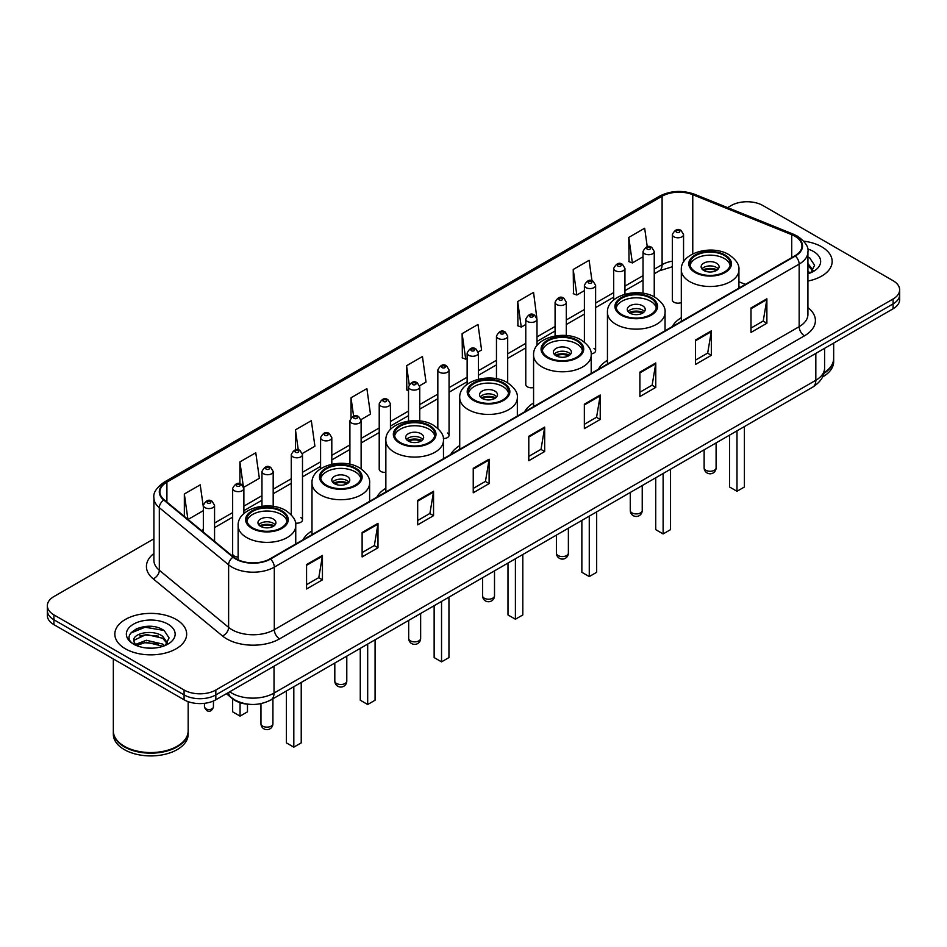 <?xml version="1.0" encoding="UTF-8"?>
<svg xmlns="http://www.w3.org/2000/svg" width="947" height="947" viewBox="0 0 947 947"><rect width="100%" height="100%" fill="white"/><g stroke="black" fill="none" stroke-linecap="round" stroke-linejoin="round"><path stroke-width="1.42" d="M311.989 530.9A39.656 22.894 0 0 0 302.922 539.849M385.855 488.25A39.656 22.894 0 0 0 376.788 497.199M459.721 445.611A39.656 22.894 0 0 0 450.654 454.56M533.575 402.96A39.656 22.894 0 0 0 524.508 411.909M607.441 360.322A39.656 22.894 0 0 0 598.374 369.271M681.307 317.683A39.656 22.894 0 0 0 672.24 326.62M536.996 345.572L536.996 319.175A5.611 3.243 180 0 1 533.528 322.169A5.611 3.243 180 0 1 527.42 321.471A5.611 3.243 180 0 1 525.774 319.175L525.774 384.553A5.611 3.243 0 0 0 527.42 386.838A5.611 3.243 0 0 0 533.575 387.536M390.436 429.488L390.436 403.789A5.611 3.243 180 0 1 386.968 406.784A5.611 3.243 180 0 1 380.86 406.085A5.611 3.243 180 0 1 379.214 403.789L379.214 469.167A5.611 3.243 0 0 0 380.86 471.452A5.611 3.243 0 0 0 385.855 472.352M243.876 513.629L243.876 488.415A5.611 3.243 180 0 1 240.408 491.398A5.611 3.243 180 0 1 234.3 490.7A5.611 3.243 180 0 1 232.654 488.415L232.654 553.782A5.611 3.243 0 0 0 234.3 556.067A5.611 3.243 0 0 0 238.135 557.025M683.556 261.976L683.556 234.56A5.611 3.243 180 0 1 680.088 237.555A5.611 3.243 180 0 1 673.98 236.857A5.611 3.243 180 0 1 672.334 234.56L672.334 299.939A5.611 3.243 0 0 0 673.98 302.223A5.611 3.243 0 0 0 681.307 302.531M740.104 287.45L738.92 286.965M591.141 353.882A5.611 3.243 0 0 0 595.616 350.698A5.611 3.243 0 0 0 593.97 348.413M443.35 438.556A5.611 3.243 0 0 0 449.056 435.324A5.611 3.243 0 0 0 447.41 433.028M295.5 523.075A5.611 3.243 0 0 0 302.495 519.939A5.611 3.243 0 0 0 300.85 517.642M249.452 704.319A22.444 12.962 180 0 1 232.631 698.827L226.404 693.689M153.745 626.701A29.925 17.283 0 0 0 136.226 628.784M153.911 538.819L53.92 596.551A22.444 12.962 0 0 0 47.35 605.713L47.35 615.491A22.444 12.962 0 0 0 53.92 624.653L184.085 699.797A22.444 12.962 0 0 0 215.833 699.797L893.08 308.793A22.444 12.962 0 0 0 899.65 299.631L899.65 294.742A22.444 12.962 0 0 1 893.08 303.904A22.444 12.962 0 0 0 899.65 294.742L899.65 289.853A22.444 12.962 0 0 0 893.08 280.691L762.915 205.546A22.444 12.962 0 0 0 731.167 205.546L727.592 207.606M47.35 605.713A22.444 12.962 0 0 0 53.92 614.875L184.085 690.02A22.444 12.962 0 0 0 215.833 690.02L215.833 694.909L893.08 303.904L215.833 694.909A22.444 12.962 0 0 1 184.085 694.909A22.444 12.962 0 0 0 215.833 694.909L215.833 699.797M53.92 614.875L53.92 619.764L184.085 694.909L53.92 619.764A22.444 12.962 0 0 1 47.35 610.602A22.444 12.962 0 0 0 53.92 619.764L53.92 624.653M821.653 246.776A35.915 20.739 0 0 0 803.707 241.165A35.915 20.739 0 0 1 821.653 246.776A35.915 20.739 0 0 1 832.164 261.443A35.915 20.739 0 0 0 821.653 246.776M176.142 619.456A35.915 20.739 0 0 0 137.007 614.958A35.915 20.739 0 0 0 114.836 634.123A35.915 20.739 0 0 0 125.347 648.778A35.915 20.739 0 0 0 164.494 653.276A35.915 20.739 0 0 0 186.666 634.123A35.915 20.739 0 0 0 176.142 619.456A35.915 20.739 0 0 0 137.007 614.958A35.915 20.739 0 0 0 114.836 634.123A35.915 20.739 0 0 0 125.347 648.778A35.915 20.739 0 0 0 164.494 653.276A35.915 20.739 0 0 0 186.666 634.123A35.915 20.739 0 0 0 176.142 619.456M794.924 236.241A23.947 13.826 180 0 1 801.943 246.019A23.947 13.826 180 0 1 794.924 255.797L270.061 558.825A23.947 13.826 180 0 1 233.518 556.978L164.222 499.838A23.947 13.826 180 0 1 159.889 491.907A23.947 13.826 180 0 1 166.909 482.141L662.107 196.23A23.947 13.826 180 0 1 692.766 194.691L791.728 234.69A23.947 13.826 180 0 1 794.924 236.241M795.35 235.992A24.539 14.169 0 0 0 792.071 234.406L693.109 194.407A24.539 14.169 0 0 0 661.681 195.993L166.483 481.893A24.539 14.169 0 0 0 163.736 500.04L233.021 557.167A24.539 14.169 0 0 0 270.487 559.061L795.35 256.033A24.539 14.169 0 0 0 795.35 235.992M306.568 564.566L306.568 588.998L322.442 579.836L322.442 555.404L306.568 564.566M306.568 584.666L318.796 577.611L322.382 556.209A5.99 3.457 -120 0 0 322.442 555.404M318.689 577.67L322.442 579.836M362.121 532.486L362.121 556.931L377.995 547.768L377.995 523.324L362.121 532.486M362.121 552.586L374.349 545.531L377.936 524.141A5.99 3.457 -120 0 0 377.995 523.324M374.243 545.59L377.995 547.768M417.674 500.418L417.674 524.851L433.548 515.689L433.548 491.256L417.674 500.418M417.674 520.519L429.902 513.463L433.489 492.061A5.99 3.457 -120 0 0 433.548 491.256M429.796 513.523L433.548 515.689M473.24 468.339L473.24 492.783L489.114 483.609L489.114 459.177L473.24 468.339M473.24 488.439L485.456 481.384L489.043 459.993A5.99 3.457 -120 0 0 489.114 459.177M485.349 481.443L489.114 483.609M751.007 307.964L751.007 332.409L766.881 323.247L766.881 298.802L751.007 307.964M751.007 328.064L763.235 321.009L766.821 299.619A5.99 3.457 -120 0 0 766.881 298.802M763.128 321.069L766.881 323.247M695.453 340.044L695.453 364.477L711.327 355.314L711.327 330.882L695.453 340.044M695.453 360.144L707.681 353.089L711.268 331.687A5.99 3.457 -120 0 0 711.327 330.882M707.575 353.148L711.327 355.314M639.9 372.112L639.9 396.556L655.774 387.394L655.774 362.95L639.9 372.112M639.9 392.224L652.128 385.157L655.715 363.766A5.99 3.457 -120 0 0 655.774 362.95M652.021 385.228L655.774 387.394M584.346 404.191L584.346 428.624L600.22 419.462L600.22 395.029L584.346 404.191M584.346 424.292L596.574 417.236L600.149 395.834A5.99 3.457 -120 0 0 600.22 395.029M596.468 417.296L600.22 419.462M528.793 436.271L528.793 460.704L544.667 451.541L544.667 427.097L528.793 436.271M528.793 456.371L541.021 449.304L544.596 427.914A5.99 3.457 -120 0 0 544.667 427.097M540.915 449.375L544.667 451.541M807.921 281.058A35.915 20.739 0 0 0 832.164 261.443A35.915 20.739 0 0 1 807.921 281.058M215.833 690.02L893.08 299.015A22.444 12.962 0 0 0 899.65 289.853M302.365 453.471L314.913 446.226L311.326 420.681L295.464 429.855L295.464 449.896M243.734 487.314L259.36 478.294L255.773 452.761L239.899 461.923L239.899 483.787M203.345 507.059L200.219 484.84L184.345 494.003L184.345 516.435M478.235 351.929L481.585 349.999L477.998 324.466L462.124 333.628L462.385 357.919M536.854 318.085L533.552 292.386L517.678 301.548L517.938 325.839M591.982 280.797L589.105 260.318L573.231 269.481L573.491 293.771M647.263 246.8L644.658 228.239L628.796 237.401L629.045 261.692M360.985 419.628L370.466 414.147L366.891 388.613L351.017 397.776L351.017 417.781M419.604 385.772L426.02 382.067L422.445 356.534L406.571 365.708L406.819 389.986M408.524 390.626L406.571 389.892M406.571 365.708L409.211 384.518M462.124 333.628L465.711 359.162L467.143 358.333M465.711 359.162L462.124 357.824M517.678 301.548L521.264 327.082L525.774 324.49M521.264 327.082L517.678 325.744M573.231 269.481L576.818 295.014L584.394 290.634M576.818 295.014L573.231 293.677M628.796 237.401L632.371 262.935L643.025 256.791M632.371 262.935L628.796 261.597M351.017 397.776L353.598 416.171M295.464 429.855L298.269 449.884M239.899 461.923L243.32 486.273M188.039 519.477L203.345 510.634M184.345 494.003L187.908 519.37M824.032 372.751A37.418 21.603 0 0 0 833.668 358.286L833.668 343.098M823.843 373.473A37.418 21.603 0 0 0 833.668 358.889A37.418 21.603 0 0 0 833.656 358.582M822.47 377.048A37.418 21.603 0 0 0 833.668 361.636L833.668 358.889M807.921 271.233L810.194 273.008M807.921 273.174L808.572 273.6M807.921 263.467L813.071 270.369M807.921 265.409L812.692 270.878M807.921 273.813A24.397 14.087 0 0 0 813.497 271.41A24.397 14.087 0 0 0 813.497 251.488A24.397 14.087 0 0 0 807.649 248.99M810.762 272.772L814.586 265.267L809.756 257.975M807.921 257.063L809.425 257.75M724.396 255.512A20.207 11.66 0 0 0 702.378 252.991A20.207 11.66 0 0 0 689.913 263.763A20.207 11.66 0 0 0 695.832 272.014A20.207 11.66 0 0 0 717.85 274.535A20.207 11.66 0 0 0 730.315 263.763A20.207 11.66 0 0 0 724.396 255.512M730.137 265.29A20.207 11.66 0 0 0 724.396 258.567A20.207 11.66 0 0 0 703.621 255.773A20.207 11.66 0 0 0 690.079 265.29M729.581 435.123L729.581 487.007L736.991 491.28L744.401 487.007L744.401 426.576M736.991 491.28L736.991 430.849M716.465 263.159A8.985 5.185 0 0 0 706.675 262.035A8.985 5.185 0 0 0 701.135 266.817A8.985 5.185 0 0 0 703.763 270.487A8.985 5.185 0 0 0 713.553 271.611A8.985 5.185 0 0 0 719.093 266.817A8.985 5.185 0 0 0 716.465 263.159M718.288 268.96A8.985 5.185 0 0 0 716.465 267.433A8.985 5.185 0 0 0 701.928 268.96M702.863 269.871A11.968 6.913 180 0 1 716.843 269.658L716.843 270.25M703.846 270.534A10.476 6.049 180 0 1 715.766 270.274L716.843 269.658M715.589 270.925L715.766 270.274M650.542 298.163A20.207 11.66 0 0 0 628.524 295.63A20.207 11.66 0 0 0 616.047 306.414A20.207 11.66 0 0 0 621.966 314.653A20.207 11.66 0 0 0 643.984 317.186A20.207 11.66 0 0 0 656.449 306.414A20.207 11.66 0 0 0 650.542 298.163M656.283 307.941A20.207 11.66 0 0 0 650.542 301.217A20.207 11.66 0 0 0 629.755 298.423A20.207 11.66 0 0 0 616.225 307.941M655.726 477.773L655.726 529.645L663.125 533.93L670.535 529.645L670.535 469.215M663.125 533.93L663.125 473.5M642.599 305.798A8.985 5.185 0 0 0 632.809 304.674A8.985 5.185 0 0 0 627.269 309.468A8.985 5.185 0 0 0 629.897 313.126A8.985 5.185 0 0 0 639.687 314.25A8.985 5.185 0 0 0 645.227 309.468A8.985 5.185 0 0 0 642.599 305.798M644.433 311.599A8.985 5.185 0 0 0 642.599 310.071A8.985 5.185 0 0 0 628.074 311.599M628.997 312.522A11.968 6.913 180 0 1 642.977 312.297L642.977 312.901M629.98 313.173A10.476 6.049 180 0 1 641.9 312.924L642.977 312.297M641.723 313.575L641.9 312.924M576.676 340.802A20.207 11.66 0 0 0 554.658 338.28A20.207 11.66 0 0 0 542.181 349.052A20.207 11.66 0 0 0 548.1 357.303A20.207 11.66 0 0 0 570.118 359.824A20.207 11.66 0 0 0 582.594 349.052A20.207 11.66 0 0 0 576.676 340.802M582.417 350.579A20.207 11.66 0 0 0 576.676 343.856A20.207 11.66 0 0 0 555.901 341.062A20.207 11.66 0 0 0 542.359 350.579M581.86 520.412L581.86 572.296L589.271 576.569L596.669 572.296L596.669 511.865M589.271 576.569L589.271 516.139M568.733 348.437A8.985 5.185 0 0 0 558.955 347.324A8.985 5.185 0 0 0 553.415 352.106A8.985 5.185 0 0 0 556.043 355.776A8.985 5.185 0 0 0 565.821 356.901A8.985 5.185 0 0 0 571.372 352.106A8.985 5.185 0 0 0 568.733 348.437M570.567 354.249A8.985 5.185 0 0 0 568.733 352.722A8.985 5.185 0 0 0 554.208 354.249M555.131 355.161A11.968 6.913 180 0 1 569.111 354.947L569.111 355.539M556.114 355.812A10.476 6.049 180 0 1 568.034 355.563L569.111 354.947M567.857 356.214L568.034 355.563M502.81 383.452A20.207 11.66 0 0 0 480.792 380.919A20.207 11.66 0 0 0 468.327 391.691A20.207 11.66 0 0 0 474.246 399.942A20.207 11.66 0 0 0 496.264 402.475A20.207 11.66 0 0 0 508.728 391.691A20.207 11.66 0 0 0 502.81 383.452M508.551 393.23A20.207 11.66 0 0 0 502.81 386.506A20.207 11.66 0 0 0 482.035 383.701A20.207 11.66 0 0 0 468.493 393.23M507.994 563.063L507.994 614.934L515.405 619.22L522.815 614.934L522.815 554.504M515.405 619.22L515.405 558.777M494.879 391.087A8.985 5.185 0 0 0 485.089 389.963A8.985 5.185 0 0 0 479.549 394.757A8.985 5.185 0 0 0 482.177 398.415A8.985 5.185 0 0 0 491.967 399.539A8.985 5.185 0 0 0 497.506 394.757A8.985 5.185 0 0 0 494.879 391.087M496.702 396.888A8.985 5.185 0 0 0 494.879 395.361A8.985 5.185 0 0 0 480.342 396.888M481.277 397.811A11.968 6.913 180 0 1 495.257 397.586L495.257 398.19M482.26 398.462A10.476 6.049 180 0 1 494.18 398.214L495.257 397.586M494.003 398.865L494.18 398.214M428.955 426.091A20.207 11.66 0 0 0 406.938 423.569A20.207 11.66 0 0 0 394.461 434.342A20.207 11.66 0 0 0 400.38 442.592A20.207 11.66 0 0 0 422.398 445.114A20.207 11.66 0 0 0 434.862 434.342A20.207 11.66 0 0 0 428.955 426.091M434.697 435.869A20.207 11.66 0 0 0 428.955 429.145A20.207 11.66 0 0 0 408.169 426.351A20.207 11.66 0 0 0 394.639 435.869M434.14 605.701L434.14 657.585L441.539 661.858L448.949 657.585L448.949 597.155M441.539 661.858L441.539 601.428M421.013 433.726A8.985 5.185 0 0 0 411.223 432.601A8.985 5.185 0 0 0 405.683 437.396A8.985 5.185 0 0 0 408.311 441.065A8.985 5.185 0 0 0 418.101 442.19A8.985 5.185 0 0 0 423.64 437.396A8.985 5.185 0 0 0 421.013 433.726M422.847 439.538A8.985 5.185 0 0 0 421.013 438.011A8.985 5.185 0 0 0 406.488 439.538M407.411 440.45A11.968 6.913 180 0 1 421.391 440.237L421.391 440.829M408.394 441.101A10.476 6.049 180 0 1 420.314 440.852L421.391 440.237M420.137 441.503L420.314 440.852M355.089 468.741A20.207 11.66 0 0 0 333.072 466.208A20.207 11.66 0 0 0 320.595 476.98A20.207 11.66 0 0 0 326.514 485.231A20.207 11.66 0 0 0 348.532 487.764A20.207 11.66 0 0 0 361.008 476.98A20.207 11.66 0 0 0 355.089 468.741M360.831 478.507A20.207 11.66 0 0 0 355.089 471.795A20.207 11.66 0 0 0 334.315 468.99A20.207 11.66 0 0 0 320.773 478.507M360.274 648.352L360.274 700.224L367.685 704.509L375.083 700.224L375.083 639.793M367.685 704.509L367.685 644.067M347.147 476.377A8.985 5.185 0 0 0 337.369 475.252A8.985 5.185 0 0 0 331.829 480.034A8.985 5.185 0 0 0 334.457 483.704A8.985 5.185 0 0 0 344.235 484.828A8.985 5.185 0 0 0 349.786 480.034A8.985 5.185 0 0 0 347.147 476.377M348.981 482.177A8.985 5.185 0 0 0 347.147 480.65A8.985 5.185 0 0 0 332.622 482.177M333.545 483.088A11.968 6.913 180 0 1 347.525 482.875L347.525 483.467M334.528 483.751A10.476 6.049 180 0 1 346.448 483.503L347.525 482.875M346.271 484.154L346.448 483.503M281.223 511.38A20.207 11.66 0 0 0 259.206 508.847A20.207 11.66 0 0 0 246.741 519.631A20.207 11.66 0 0 0 252.66 527.881A20.207 11.66 0 0 0 274.666 530.403A20.207 11.66 0 0 0 287.142 519.631A20.207 11.66 0 0 0 281.223 511.38M286.965 521.158A20.207 11.66 0 0 0 281.223 514.434A20.207 11.66 0 0 0 260.449 511.64A20.207 11.66 0 0 0 246.907 521.158M286.408 690.99L286.408 742.874L293.819 747.147L301.229 742.874L301.229 682.432M293.819 747.147L293.819 686.717M232.654 698.839L232.654 711.836L240.065 716.11L247.475 711.836L247.475 704.189M240.065 716.11L240.065 702.698M273.292 519.015A8.985 5.185 0 0 0 263.503 517.891A8.985 5.185 0 0 0 257.963 522.685A8.985 5.185 0 0 0 260.591 526.354A8.985 5.185 0 0 0 270.38 527.467A8.985 5.185 0 0 0 275.92 522.685A8.985 5.185 0 0 0 273.292 519.015M275.115 524.827A8.985 5.185 0 0 0 273.292 523.289A8.985 5.185 0 0 0 258.756 524.827M259.691 525.739A11.968 6.913 180 0 1 273.671 525.514L273.671 526.118M260.662 526.39A10.476 6.049 180 0 1 272.582 526.141L273.671 525.514M272.416 526.792L272.582 526.141M177.077 746.307A37.04 21.379 0 0 1 176.935 746.378A37.04 21.379 0 0 1 124.554 746.378L124.294 746.236A37.418 21.603 0 0 0 177.207 746.224A37.418 21.603 0 0 0 188.157 730.954L188.157 701.656M113.344 731.262A37.418 21.603 0 0 0 113.332 731.569A37.418 21.603 0 0 0 124.294 746.84A37.418 21.603 0 0 0 165.062 751.527A37.418 21.603 0 0 0 188.157 731.569A37.418 21.603 0 0 0 188.157 731.262M113.332 731.569L113.332 734.316A37.418 21.603 0 0 0 124.294 749.586A37.418 21.603 0 0 0 165.062 754.274A37.418 21.603 0 0 0 188.157 734.316L188.157 731.569M146.667 648.008L152.36 648.174M135.48 644.433L146.371 640.267L162.706 644.09L164.695 645.676M136.475 645.475L146.371 642.208L163.073 646.28M135.646 645.179L133.894 641.083A16.916 9.766 0 0 0 136.628 645.605M167.572 643.049L162.706 636.337C152.562 628.761 131.669 633.436 133.894 641.083L133.835 640.338M133.941 641.32L134.415 640.065L146.371 634.454L162.706 638.278L167.181 643.546M165.263 645.44L169.087 637.935L164.257 630.655C147.14 618.344 116.718 634.561 134.285 644.505L135.149 645.037M167.998 624.156A24.397 14.087 0 0 0 133.503 624.156A24.397 14.087 0 0 0 133.503 644.078A24.397 14.087 0 0 0 167.998 644.078A24.397 14.087 0 0 0 167.998 624.156M113.332 658.958L113.332 730.954A37.418 21.603 0 0 0 124.294 746.224A37.418 21.603 0 0 0 124.294 746.236L124.554 746.378M130.71 633.093L145.045 627.222L163.926 630.43M139.659 635.958L145.045 634.975L158.516 636.135M139.659 643.711L145.045 642.741L158.516 643.889M229.695 691.795A29.925 17.283 0 0 0 231.707 693.074A29.925 17.283 0 0 0 274.026 693.074L815.829 380.268A29.925 17.283 0 0 0 824.588 368.052C824.813 375.486 820.86 381.842 812.727 387.122L270.925 699.928A14.963 8.641 60 0 0 274.026 693.074L274.026 666.191M815.829 353.397L815.829 380.268A14.963 8.641 60 0 1 812.727 387.122M228.476 692.494A14.963 10.015 129.5 0 0 231.092 697.359L226.546 693.618M893.08 308.793L893.08 299.015M184.085 699.797L184.085 690.02M807.921 307.597A37.418 21.603 180 0 1 804.453 335.83L279.59 638.858A7.481 4.321 60 0 1 274.299 629.696L799.161 326.668A29.925 17.283 0 0 0 807.921 314.44L807.921 251.878A29.925 17.283 180 0 1 799.161 264.106A7.481 4.321 -120 0 0 795.35 256.033M279.59 638.858A37.418 21.603 180 0 1 226.676 638.858A37.418 21.603 180 0 1 222.486 635.97L153.189 578.842A37.418 21.603 180 0 1 153.911 553.486M231.968 629.696A29.925 17.283 0 0 0 274.299 629.696L274.299 567.135A29.925 17.283 180 0 1 228.618 564.826L159.321 507.687A29.925 17.283 180 0 1 153.911 497.779L153.911 560.34A29.925 17.283 0 0 0 159.321 570.248L228.618 627.388A29.925 17.283 0 0 0 231.968 629.696M807.921 251.878C808.927 247.203 805.483 241.994 797.611 236.241L793.681 234.323A7.481 3.504 112 0 0 792.071 234.406M793.681 234.323L694.719 194.324C682.325 189.933 670.559 190.572 659.42 196.23A7.481 4.321 60 0 1 661.681 195.993M166.483 481.893A7.481 4.321 -120 0 0 164.222 482.13C156.456 487.717 153.012 492.925 153.911 497.779M163.736 500.04A7.481 5.007 129.5 0 0 159.321 507.687L159.321 570.248A7.481 5.007 -50.5 0 1 153.189 578.842M694.719 194.324A7.481 3.504 112 0 0 693.109 194.407M233.021 557.167A7.481 5.007 129.5 0 0 228.618 564.826L228.618 627.388A7.481 5.007 -50.5 0 1 222.486 635.97M270.487 559.061A7.481 4.321 60 0 1 274.299 567.135L799.161 264.106L799.161 326.668A7.481 4.321 60 0 0 804.453 335.83M166.909 482.141L166.909 502.052M791.728 234.69L791.728 257.643M692.766 194.691L692.766 253.891M745.396 284.384L738.92 281.768M684.231 260.946A23.947 13.826 0 0 0 683.556 260.863M672.334 261.171A23.947 13.826 0 0 0 662.107 264.663L654.247 269.197M662.107 196.23L662.107 264.663A13.471 7.777 60 0 1 659.313 270.83L654.247 273.754M643.025 275.684L624.937 286.124M613.703 292.599L595.616 303.052M584.394 309.527L566.306 319.968M555.084 326.455L536.996 336.895M525.774 343.37L507.687 353.823M496.465 360.298L478.377 370.739M467.143 377.226L449.056 387.666M437.834 394.141L419.746 404.582M408.524 411.069L390.436 421.51M379.214 427.985L361.127 438.437M349.905 444.912L331.805 455.353M320.583 461.84L302.495 472.281M291.274 478.756L273.186 489.197M261.964 495.683L243.876 506.124M232.654 512.611L214.567 523.052M203.345 529.527L201.51 530.58M528.793 437.041L544.596 427.914M584.346 404.961L600.149 395.834M639.9 372.893L655.715 363.766M695.453 340.813L711.268 331.687M751.007 308.746L766.821 299.619M473.24 469.12L489.043 459.993M417.674 501.188L433.489 492.061M362.121 533.268L377.936 524.141M306.568 565.335L322.382 556.209M695.039 272.476A21.331 12.311 0 0 0 725.189 272.476A21.331 12.311 0 0 0 725.189 255.063A21.331 12.311 0 0 0 695.039 255.063A21.331 12.311 0 0 0 695.039 272.476M738.92 288.125L738.92 269.871A28.812 16.632 180 0 1 721.141 285.236A28.812 16.632 180 0 1 689.747 281.638A28.812 16.632 180 0 1 681.307 269.871L681.307 321.388M705.882 470.268A5.99 3.457 180 0 1 704.13 467.818A5.99 5.99 0 0 0 713.103 473.003A5.99 5.99 0 0 0 716.098 467.818A5.99 3.457 180 0 1 714.346 470.268A5.99 3.457 180 0 1 705.882 470.268M621.173 315.114A21.331 12.311 0 0 0 651.335 315.114A21.331 12.311 0 0 0 651.335 297.701A21.331 12.311 0 0 0 621.173 297.701A21.331 12.311 0 0 0 621.173 315.114M665.054 330.775L665.054 312.522A28.812 16.632 180 0 1 647.274 327.887A28.812 16.632 180 0 1 615.881 324.276A28.812 16.632 180 0 1 607.441 312.522L607.441 364.039M632.016 512.907A5.99 3.457 180 0 1 630.264 510.469A5.99 5.99 0 0 0 639.249 515.653A5.99 5.99 0 0 0 642.232 510.469A5.99 3.457 180 0 1 640.48 512.907A5.99 3.457 180 0 1 632.016 512.907M547.307 357.753A21.331 12.311 0 0 0 577.469 357.753A21.331 12.311 0 0 0 577.469 340.352A21.331 12.311 0 0 0 547.307 340.352A21.331 12.311 0 0 0 547.307 357.753M591.2 373.414L591.2 355.161A28.812 16.632 180 0 1 573.409 370.526A28.812 16.632 180 0 1 542.015 366.927A28.812 16.632 180 0 1 533.575 355.161L533.575 406.677M558.15 555.558A5.99 3.457 180 0 1 556.398 553.107A5.99 5.99 0 0 0 565.383 558.292A5.99 5.99 0 0 0 568.378 553.107A5.99 3.457 180 0 1 566.626 555.558A5.99 3.457 180 0 1 558.15 555.558M473.453 400.403A21.331 12.311 0 0 0 503.603 400.403A21.331 12.311 0 0 0 503.603 382.99A21.331 12.311 0 0 0 473.453 382.99A21.331 12.311 0 0 0 473.453 400.403M517.334 416.064L517.334 397.811A28.812 16.632 180 0 1 499.554 413.176A28.812 16.632 180 0 1 468.161 409.566A28.812 16.632 180 0 1 459.721 397.811L459.721 449.328M484.296 598.196A5.99 3.457 180 0 1 482.544 595.758A5.99 5.99 0 0 0 491.517 600.943A5.99 5.99 0 0 0 494.512 595.758A5.99 3.457 180 0 1 492.76 598.196A5.99 3.457 180 0 1 484.296 598.196M399.587 443.042A21.331 12.311 0 0 0 429.749 443.042A21.331 12.311 0 0 0 429.749 425.629A21.331 12.311 0 0 0 399.587 425.629A21.331 12.311 0 0 0 399.587 443.042M443.468 458.703L443.468 440.45A28.812 16.632 180 0 1 425.688 455.815A28.812 16.632 180 0 1 394.295 452.216A28.812 16.632 180 0 1 385.855 440.45L385.855 491.967M410.43 640.847A5.99 3.457 180 0 1 408.678 638.396A5.99 5.99 0 0 0 417.663 643.581A5.99 5.99 0 0 0 420.646 638.396A5.99 3.457 180 0 1 418.894 640.847A5.99 3.457 180 0 1 410.43 640.847M325.721 485.693A21.331 12.311 0 0 0 355.883 485.693A21.331 12.311 0 0 0 355.883 468.28A21.331 12.311 0 0 0 325.721 468.28A21.331 12.311 0 0 0 325.721 485.693M369.614 501.342L369.614 483.088A28.812 16.632 180 0 1 351.822 498.465A28.812 16.632 180 0 1 320.429 494.855A28.812 16.632 180 0 1 311.989 483.088L311.989 534.605M336.564 683.485A5.99 3.457 180 0 1 334.812 681.047A5.99 5.99 0 0 0 343.797 686.232A5.99 5.99 0 0 0 346.791 681.047A5.99 3.457 180 0 1 345.039 683.485A5.99 3.457 180 0 1 336.564 683.485M251.866 528.331A21.331 12.311 0 0 0 282.017 528.331A21.331 12.311 0 0 0 282.017 510.918A21.331 12.311 0 0 0 251.866 510.918A21.331 12.311 0 0 0 251.866 528.331M295.748 543.992L295.748 525.739A28.812 16.632 180 0 1 277.968 541.104A28.812 16.632 180 0 1 246.575 537.494A28.812 16.632 180 0 1 238.135 525.739L238.135 559.819M262.71 726.136A5.99 3.457 180 0 1 260.958 723.686A5.99 5.99 0 0 0 269.931 728.87A5.99 5.99 0 0 0 272.925 723.686A5.99 3.457 180 0 1 271.173 726.136A5.99 3.457 180 0 1 262.71 726.136M676.62 232.275A1.87 1.077 0 0 0 679.271 232.275A1.87 1.077 0 0 0 679.271 230.748A1.87 1.077 0 0 0 676.62 230.748A1.87 1.077 0 0 0 676.62 232.275M654.247 296.873L654.247 251.488A5.611 3.243 180 0 1 650.778 254.483A5.611 3.243 180 0 1 644.658 253.772A5.611 3.243 180 0 1 643.025 251.488L643.025 293.25M647.31 249.191A1.87 1.077 0 0 0 649.95 249.191A1.87 1.077 0 0 0 649.95 247.664A1.87 1.077 0 0 0 647.31 247.664A1.87 1.077 0 0 0 647.31 249.191M624.937 294.233L624.937 268.403A5.611 3.243 180 0 1 621.469 271.398A5.611 3.243 180 0 1 615.349 270.7A5.611 3.243 180 0 1 613.703 268.403L613.703 299.95M618 266.119A1.87 1.077 0 0 0 620.64 266.119A1.87 1.077 0 0 0 620.64 264.592A1.87 1.077 0 0 0 618 264.592A1.87 1.077 0 0 0 618 266.119M595.616 350.698L595.616 285.331A5.611 3.243 180 0 1 592.159 288.326A5.611 3.243 180 0 1 586.039 287.628A5.611 3.243 180 0 1 584.394 285.331L584.394 342.151M588.679 283.035A1.87 1.077 0 0 0 591.33 283.035A1.87 1.077 0 0 0 591.33 281.508A1.87 1.077 0 0 0 588.679 281.508A1.87 1.077 0 0 0 588.679 283.035M566.306 335.546L566.306 302.259A5.611 3.243 180 0 1 562.838 305.254A5.611 3.243 180 0 1 556.729 304.543A5.611 3.243 180 0 1 555.084 302.259L555.084 335.984M559.369 299.962A1.87 1.077 0 0 0 562.021 299.962A1.87 1.077 0 0 0 562.021 298.435A1.87 1.077 0 0 0 559.369 298.435A1.87 1.077 0 0 0 559.369 299.962M530.06 316.89A1.87 1.077 0 0 0 532.711 316.89A1.87 1.077 0 0 0 532.711 315.363A1.87 1.077 0 0 0 530.06 315.363A1.87 1.077 0 0 0 530.06 316.89M507.687 382.813L507.687 336.102A5.611 3.243 180 0 1 504.218 339.097A5.611 3.243 180 0 1 498.098 338.387A5.611 3.243 180 0 1 496.465 336.102L496.465 378.741M500.75 333.806A1.87 1.077 0 0 0 503.39 333.806A1.87 1.077 0 0 0 503.39 332.279A1.87 1.077 0 0 0 500.75 332.279A1.87 1.077 0 0 0 500.75 333.806M478.377 379.214L478.377 353.03A5.611 3.243 180 0 1 474.909 356.013A5.611 3.243 180 0 1 468.789 355.314A5.611 3.243 180 0 1 467.143 353.03L467.143 384.304M471.44 350.733A1.87 1.077 0 0 0 474.08 350.733A1.87 1.077 0 0 0 474.08 349.206A1.87 1.077 0 0 0 471.44 349.206A1.87 1.077 0 0 0 471.44 350.733M449.056 435.324L449.056 369.946A5.611 3.243 180 0 1 445.599 372.94A5.611 3.243 180 0 1 439.479 372.242A5.611 3.243 180 0 1 437.834 369.946L437.834 428.435M442.119 367.661A1.87 1.077 0 0 0 444.77 367.661A1.87 1.077 0 0 0 444.77 366.134A1.87 1.077 0 0 0 442.119 366.134A1.87 1.077 0 0 0 442.119 367.661M419.746 420.953L419.746 386.873A5.611 3.243 180 0 1 416.278 389.868A5.611 3.243 180 0 1 410.169 389.158A5.611 3.243 180 0 1 408.524 386.873L408.524 421.084M412.809 384.577A1.87 1.077 0 0 0 415.461 384.577A1.87 1.077 0 0 0 415.461 383.05A1.87 1.077 0 0 0 412.809 383.05A1.87 1.077 0 0 0 412.809 384.577M383.499 401.504A1.87 1.077 0 0 0 386.151 401.504A1.87 1.077 0 0 0 386.151 399.977A1.87 1.077 0 0 0 383.499 399.977A1.87 1.077 0 0 0 383.499 401.504M361.127 468.836L361.127 420.717A5.611 3.243 180 0 1 357.658 423.711A5.611 3.243 180 0 1 351.538 423.013A5.611 3.243 180 0 1 349.905 420.717L349.905 464.255M354.19 418.42A1.87 1.077 0 0 0 356.83 418.42A1.87 1.077 0 0 0 356.83 416.893A1.87 1.077 0 0 0 354.19 416.893A1.87 1.077 0 0 0 354.19 418.42M331.805 464.231L331.805 437.644A5.611 3.243 180 0 1 328.349 440.639A5.611 3.243 180 0 1 322.229 439.929A5.611 3.243 180 0 1 320.583 437.644L320.583 468.777M324.88 435.348A1.87 1.077 0 0 0 327.52 435.348A1.87 1.077 0 0 0 327.52 433.821A1.87 1.077 0 0 0 324.88 433.821A1.87 1.077 0 0 0 324.88 435.348M302.495 519.939L302.495 454.56A5.611 3.243 180 0 1 299.039 457.555A5.611 3.243 180 0 1 292.919 456.856A5.611 3.243 180 0 1 291.274 454.56L291.274 514.896M295.559 452.275A1.87 1.077 0 0 0 298.21 452.275A1.87 1.077 0 0 0 298.21 450.748A1.87 1.077 0 0 0 295.559 450.748A1.87 1.077 0 0 0 295.559 452.275M273.186 506.385L273.186 471.488A5.611 3.243 180 0 1 269.717 474.483A5.611 3.243 180 0 1 263.609 473.772A5.611 3.243 180 0 1 261.964 471.488L261.964 506.219M266.249 469.191A1.87 1.077 0 0 0 268.901 469.191A1.87 1.077 0 0 0 268.901 467.664A1.87 1.077 0 0 0 266.249 467.664A1.87 1.077 0 0 0 266.249 469.191M236.939 486.119A1.87 1.077 0 0 0 239.591 486.119A1.87 1.077 0 0 0 239.591 484.592A1.87 1.077 0 0 0 236.939 484.592A1.87 1.077 0 0 0 236.939 486.119M205.771 708.782A4.486 2.592 0 0 0 210.672 709.339A4.486 2.592 0 0 0 213.442 706.947C211.962 710.984 209.666 712.168 206.553 710.499L204.457 706.947A4.486 2.592 0 0 0 205.771 708.782M214.567 541.341L214.567 505.331A5.611 3.243 180 0 1 211.098 508.326A5.611 3.243 180 0 1 204.978 507.628A5.611 3.243 180 0 1 203.345 505.331L203.345 532.096M207.63 503.046A1.87 1.077 0 0 0 210.27 503.046A1.87 1.077 0 0 0 210.27 501.519A1.87 1.077 0 0 0 207.63 501.519A1.87 1.077 0 0 0 207.63 503.046M270.925 699.928C258.886 705.977 246.847 705.977 234.797 699.928L231.092 697.359M824.588 368.052L824.588 348.33M659.42 196.23L164.222 482.13M672.334 266.746L659.313 270.83M643.025 280.241L624.937 290.682M613.703 297.157L595.616 307.597M584.394 314.084L566.306 324.525M555.084 331L536.996 341.453M525.774 347.928L507.687 358.368M496.465 364.855L478.377 375.296M467.143 381.771L449.056 392.224M437.834 398.699L419.746 409.14M408.524 415.626L390.436 426.067M379.214 432.542L361.127 442.983M349.905 449.47L331.805 459.911M320.583 466.386L302.495 476.838M291.274 483.313L273.186 493.754M261.964 500.241L243.876 510.682M232.654 517.157L214.567 527.609M740.27 287.355L738.92 286.811M738.92 269.871C739.548 264.805 736.221 259.738 728.93 254.684C711.955 244.184 680.301 252.612 681.307 269.871M716.098 442.912L716.098 467.818M704.13 449.825L704.13 467.818M665.054 312.522C665.694 307.444 662.367 302.389 655.075 297.334C638.089 286.823 606.447 295.251 607.441 312.522M642.232 485.551L642.232 510.469M630.264 492.464L630.264 510.469M591.2 355.161C591.828 350.094 588.501 345.028 581.209 339.973C564.223 329.461 532.581 337.901 533.575 355.161M568.378 528.201L568.378 553.107M556.398 535.114L556.398 553.107M517.334 397.811C517.962 392.733 514.635 387.678 507.343 382.624C490.368 372.112 458.715 380.54 459.721 397.811M494.512 570.84L494.512 595.758M482.544 577.753L482.544 595.758M443.468 440.45C444.107 435.383 440.769 430.317 433.489 425.262C416.502 414.75 384.861 423.191 385.855 440.45M420.646 613.49L420.646 638.396M408.678 620.403L408.678 638.396M369.614 483.088C370.241 478.022 366.915 472.955 359.623 467.913C342.636 457.401 310.995 465.829 311.989 483.088M346.791 656.129L346.791 681.047M334.812 663.042L334.812 681.047M295.748 525.739C296.375 520.672 293.049 515.606 285.757 510.551C268.782 500.04 237.129 508.468 238.135 525.739M272.925 698.779L272.925 723.686M260.958 703.645L260.958 723.686M683.556 234.56L681.142 230.559C677.886 228.203 674.951 229.541 672.334 234.56M654.247 251.488L651.82 247.487C648.565 245.131 645.629 246.469 643.025 251.488M624.937 268.403L622.51 264.402C619.255 262.059 616.319 263.384 613.703 268.403M595.616 285.331L593.201 281.33C589.945 278.974 587.01 280.312 584.394 285.331M566.306 302.259L563.891 298.246C560.636 295.902 557.7 297.24 555.084 302.259M536.996 319.175L534.582 315.173C531.326 312.818 528.39 314.155 525.774 319.175M507.687 336.102L505.26 332.101C502.005 329.745 499.069 331.083 496.465 336.102M478.377 353.03L475.95 349.017C472.695 346.673 469.759 347.999 467.143 353.03M449.056 369.946L446.641 365.944C443.385 363.589 440.45 364.926 437.834 369.946M419.746 386.873L417.331 382.872C414.076 380.516 411.14 381.854 408.524 386.873M390.436 403.789L388.021 399.788C384.766 397.444 381.83 398.77 379.214 403.789M361.127 420.717L358.7 416.716C355.445 414.36 352.509 415.697 349.905 420.717M331.805 437.644L329.39 433.631C326.135 431.287 323.199 432.625 320.583 437.644M302.495 454.56L300.081 450.559C296.825 448.203 293.89 449.541 291.274 454.56M273.186 471.488L270.771 467.487C267.516 465.131 264.58 466.469 261.964 471.488M243.876 488.415L241.461 484.402C238.206 482.059 235.27 483.384 232.654 488.415M213.442 706.947L213.442 700.993M214.567 505.331L212.14 501.33C208.885 498.974 205.949 500.312 203.345 505.331M204.457 706.947L204.457 703.325"/></g></svg>
